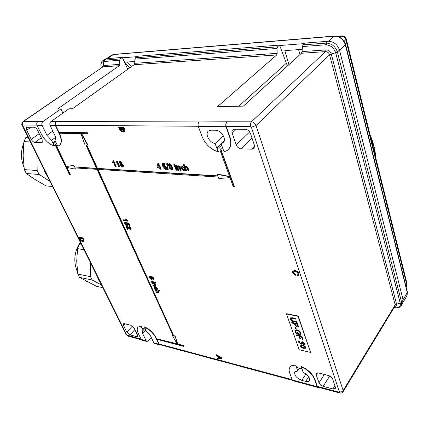<?xml version="1.0" encoding="UTF-8"?>
<svg xmlns="http://www.w3.org/2000/svg" width="429" height="429" viewBox="0 0 429 429"><rect width="100%" height="100%" fill="white"/><g stroke="black" fill="none" stroke-linecap="round" stroke-linejoin="round"><path stroke-width="0.64" d="M145.308 329.07L142.358 328.389L141.216 326.019L138.106 327.096L141.216 326.019M301.035 344.262L298.681 342.224L298.729 341.296L299.742 341.05L300.037 341.704L299.356 341.865L299.34 342.396L300.82 343.629L301.528 343.5L301.33 342.519L303.239 343.951L303.775 343.849L303.796 343.382L302.622 342.347L302.472 341.731L304.451 343.516L304.397 344.407L303.485 344.589L302.118 343.656L302.005 344.112L301.035 344.262L301.217 343.999L298.863 341.961L298.681 342.224M296.712 333.365L297.796 333.601L297.318 332.25L297.983 332.395L298.707 334.454L296.589 333.993L294.97 331.724L295.039 330.083L296.97 329.783C298.857 330.255 300.144 331.311 300.836 332.947L300.815 334.32L299.855 334.631L299.442 333.944L300.134 333.724L300.166 332.791L298.466 330.936L297.254 330.502L295.656 330.689L295.608 331.805L296.712 333.365M294.358 323.616L291.999 323.123L291.747 322.404L297.511 323.605L298.375 326.233L298.268 326.871L297.174 327.059L294.793 324.866L294.546 323.353L292.192 322.86L291.999 323.123M310.569 352.424L298.069 316.307L286.486 313.974L299.185 349.748L310.569 352.424L298.257 316.044L286.679 313.717L286.486 313.974M291.28 319.348L293.554 321.015L296.847 321.696L297.099 322.42L293.768 321.729C292.213 321.466 291.146 320.64 290.562 319.251L290.562 317.91L292.38 317.776L295.715 318.457L295.967 319.187L292.675 318.511L291.302 318.559L291.28 319.348M296.278 329.091L295.619 328.952L294.954 327.064L295.619 327.209L296.278 329.091M298.949 336.111L296.385 335.542L296.139 334.84L301.866 336.1L303.03 339.441L302.37 339.291L301.448 336.663L299.608 336.256L300.397 338.497L299.732 338.352L299.131 335.848L296.573 335.28L296.385 335.542M300.032 346.058L300.193 345.088L302.354 345.147C303.888 345.356 305.035 346.106 305.802 347.393L305.764 348.241L303.459 348.294C301.936 348.075 300.793 347.329 300.032 346.058L300.15 345.114M118.731 127.488L123.595 127.536L124.571 129.831L124.603 131.703L124.163 131.832L122.726 130.904L122.501 131.912L122.056 132.035L119.707 129.778L118.731 127.488L123.852 127.333L124.823 129.628L124.742 131.569M123.01 131.231L122.63 131.783M216.157 354.971L216.345 354.74L221.627 357.636L221.729 358.547L217.894 359.025L217.621 358.387L218.811 358.279L218.039 356.461L216.431 355.609L216.157 354.971L221.439 357.872L221.729 358.547M217.621 358.387L218.72 358.07M119.428 161.401L120.141 161.132L122.099 162.655L121.9 163.739M121.922 163.744L123.407 165.251L123.209 166.806M116.801 160.961L117.181 160.977L119.675 166.645L119.434 166.843L118.844 166.811L116.903 162.403L116.211 163.181L115.916 162.511L116.801 160.961M116.956 162.532L116.538 162.929M113.277 160.778L113.653 160.795L116.152 166.436L115.905 166.64L115.321 166.608L113.379 162.216L112.693 162.993L112.398 162.323L113.277 160.778M113.433 162.344L113.009 162.747M158.692 291.886L158.746 292.723L156.033 292.347L155.77 291.768L157.7 292.17L158.167 292.133L158.14 291.65L156.751 290.605L155.083 290.261L154.815 289.682L159.293 290.336L159.352 291.135L157.786 290.814L158.692 291.886L158.896 291.666L158.827 292.573M158.381 290.937L158.896 291.666M155.77 291.768L158.226 291.977M154.531 287.242L155.689 288.653L155.695 289.441L153.931 287.843L153.909 286.776L155.057 286.454L157.363 288.277L157.293 289.328M154.011 286.701L155.057 286.454M154.848 286.669L157.159 288.492L157.196 289.473L156.762 289.602L156.446 289.007L156.746 288.776M155.689 285.258L155.743 286.068L155.416 286.17L153.014 285.719L152.745 285.135L155.142 285.489L155.121 284.995L153.721 283.939L152.048 283.612L151.786 283.022L155.11 283.419L155.378 284.009L154.735 284.137L155.689 285.258L155.899 285.044L155.818 285.923M155.239 284.159L155.899 285.044M152.745 285.135L155.201 285.328M151.346 281.397L154.472 282.003L154.74 282.593L151.41 282.202L151.346 281.397M155.078 282.121L155.63 282.228L155.689 283.038L155.137 282.931L155.078 282.121M149.394 276.458L150.82 276.217L152.842 277.064L153.872 278.346L153.786 279.413M152.842 279.081L153.185 278.952L152.794 277.895L151.11 277.07L152.188 278.303L152.161 279.295L151.416 279.402L149.292 277.665L149.292 276.528L150.611 276.432L152.638 277.279L153.662 278.56L153.689 279.552L153.169 279.687L152.842 279.081L153.228 278.839M151.812 277.263L152.397 278.089L152.268 279.15M137.521 336.4L137.419 334.91L134.1 328.099L130.834 325.268L124.448 323.643L123.402 323.782L123.461 325.37L126.802 332.105L132.395 326.094M137.473 336.449L136.374 336.588L137.57 335.274M134.851 329.644L130.008 334.893L136.374 336.588M130.008 334.893L126.802 332.105M42.181 142.39L42.149 139.618L37.634 130.357C36.578 128.469 35.334 127.424 33.907 127.22L26.732 127.322C26.089 127.847 26.089 128.807 26.727 130.202L31.247 139.323L39.221 133.617M42.128 142.428L41.436 142.61L42.551 141.795M41.264 137.8L34.894 142.401L41.436 142.61M34.894 142.401C33.5 142.181 32.282 141.157 31.247 139.323M154.638 343.559L153.839 342.846L150.375 335.58L146.402 331.354L144.541 326.855C149.657 329.252 153.528 332.915 156.167 337.837L159.073 343.983L292.154 379.644M301.823 368.752L296.648 367.46L295.753 364.993C293.227 364.859 291.398 365.465 290.267 366.811L289.993 367.192M301.067 366.639C307.802 369.76 312.35 374.083 314.698 379.606L314.87 379.338C312.521 373.815 307.979 369.498 301.244 366.377L303.147 372.431C308.167 374.967 310.237 377.751 309.357 380.78L309.507 380.539M314.87 379.338L317.342 386.39L339.028 392.197L339.393 391.934L251.383 127.247L250.611 126.63L226.255 126.464L229.944 137.001C231.714 142.53 231.113 146.777 228.142 149.737M222.742 148.225L217.053 148.01L218.318 151.496L218.077 151.727C210.714 149.356 205.394 144.348 202.129 136.712L198.343 126.491C197.807 124.641 198.08 123.128 199.153 121.954L56.376 121.482C55.282 122.463 55.025 123.724 55.604 125.273L59.652 133.837C62.055 139.361 61.964 143.195 59.384 145.334L59.374 145.34M56.172 142.884L53.035 142.68L54.558 145.844L54.306 146.026L51.56 140.31L55.566 137.366M254.081 148.413L254.451 145.361L250.439 133.392C249.394 130.942 247.705 129.585 245.367 129.317L234.373 129.209L232.271 130.266L231.901 131.435L232.051 132.84L236.229 144.868L249.689 131.912M253.888 148.6L252.07 149.19L254.676 146.6M252.054 138.202L241.157 148.847L252.07 149.19M241.157 148.847C238.899 148.547 237.258 147.222 236.229 144.868M335.355 388.401L335.365 387.146L332.657 379.048C331.901 377.343 330.486 376.153 328.41 375.477L318.538 372.967L316.334 373.353L316.227 374.833L319.01 382.829L324.388 374.453M335.264 388.551L332.952 388.942L334.91 385.784M329.713 375.986L323.15 386.331L332.952 388.942M323.15 386.331C321.139 385.65 319.761 384.486 319.01 382.829M229.531 176.442L217.53 174.126L217.294 174.356L217.953 176.137L97.233 168.586L97.48 168.388L86.797 145.023M217.294 174.356L229.638 176.743L219.948 149.903L221.048 149.705L234.293 186.47L234.062 186.706L233.215 186.647L229.965 177.649L218.844 178.55L218.281 177.032L97.592 169.364L173.766 335.918L97.935 169.385M66.35 166.339L73.756 165.449L66.104 166.532L66.35 166.339L55.759 144.267L54.939 144.434L69.466 174.678L70.034 174.721L66.463 167.278L75.193 169.182L74.587 167.9L96.975 169.326L173.171 335.768L172.394 335.569L177.284 344.149L156.676 338.744L156.95 339.318L183.816 346.385L183.735 345.57L177.756 344.004L175.059 335.977L173.959 335.698M183.735 345.57L183.816 346.385M177.107 343.833L156.676 338.744M173.037 335.467L172.394 335.569M74.93 167.921L75.434 168.994L75.193 169.182M70.034 174.721L70.276 174.528L66.838 167.358M73.756 165.449L74.469 166.956L96.514 168.329M87.516 133.735L87.141 132.904L59.095 132.438L87.393 132.717L87.768 133.542L87.516 133.735L81.247 133.623L87.602 145.05L87.848 144.857L81.607 133.628M217.857 175.885L97.48 168.388M123.069 219.991L126.448 220.409L125.273 219.16L125.499 218.951L127.74 220.554L127.708 221.182L123.364 220.64L123.295 219.782L126.147 220.136M124.86 222.479L125.488 222.195L125.836 222.849L125.252 223.171L125.257 223.884L125.483 223.675L127.322 224.801M125.386 223.101L125.483 223.675M125.257 223.884L126.727 225.027L127.225 224.946L127.204 224.136L126.185 222.581L128.877 223.182L129.96 225.579L129.177 225.713L128.33 223.847L127.086 223.445L127.788 224.383L128.008 224.174L127.853 225.407M127.676 223.632L128.008 224.174M127.236 227.295L128.067 229.134L127.295 229.268L125.804 225.997L126.029 225.788L130.496 228.775M125.804 225.997L130.105 228.984L130.395 228.164L129.177 227.107L129.167 226.265L131.124 228.04L131.043 229.381M160.467 167.841L160.966 169.053L160.071 169.23L159.481 167.787L157.266 167.659L156.955 166.902L157.856 163.369L158.317 163.395L159.819 167.063L160.473 167.101L160.789 167.862L160.135 167.825L160.725 169.267M157.856 163.369L158.558 163.181L160.06 166.849L160.714 166.886L160.789 167.862M163.68 165.691L164.414 165.363L166.72 167.385L166.892 168.769L166.506 169.299M163.352 167.857L165.814 168.833L165.835 167.61L164.269 166.264L163.61 166.752L162.918 166.64L162.194 163.594L164.645 163.722L164.956 164.495L163.047 164.393L163.417 165.932L164.173 165.583L166.479 167.605L166.65 168.983L165.632 169.632L163.352 167.857L164.221 167.605L165.932 168.683M163.926 166.302L163.61 166.752M162.194 163.594L164.886 163.508L164.956 164.495M163.342 164.409L163.653 165.691M167.471 163.562L168.189 169.707L167.642 169.675L166.677 163.749L167.471 163.562L168.189 169.707M169.45 166.645L168.361 165.331L168.49 164.06L169.208 163.883L171.321 165.508L171.015 166.65L172.619 168.254L172.479 169.782L171.675 169.986L169.257 168.045L169.337 166.72M168.602 163.991L169.455 163.663L171.562 165.288L171.337 166.388M171.305 166.447L172.86 168.039L172.614 169.637M174.662 163.932L174.732 164.934L174.051 164.897L173.74 164.114L174.662 163.932L174.732 164.934M175.316 165.573L177.075 169.991L176.839 170.211L176.158 170.174L174.394 165.755L175.316 165.573L175.075 165.787L176.839 170.211M177.601 166.608L178.705 170.088L177.788 170.27L176.024 165.841L176.946 165.658L177.129 166.109M177.316 165.959L178.105 165.642L179.767 166.784L181.167 170.233L180.244 170.415L179.193 167.766L177.949 166.554L177.488 166.677L177.526 167.937L177.767 167.718M181.58 166.822L181.73 168.093L183.73 169.712M183.719 169.015L184.443 169.133L184.218 170.485L183.473 170.678L180.813 168.291L180.818 166.296L181.655 166.066L183.762 167.562L181.462 166.897L181.488 168.313L183.172 169.975L183.617 169.857L183.961 168.795L184.684 168.908L184.357 170.334M180.931 166.221L181.896 165.846L183.998 167.342L183.762 167.562M185.462 167.042L186.545 170.544L185.612 170.726L183.21 164.607L184.143 164.42L184.974 166.532M185.156 166.382L185.923 166.061L187.95 167.868L189.05 170.694L188.111 170.876L187.028 168.093L185.805 166.983L185.339 167.117L185.366 168.372L185.607 168.152M293.318 271.734L293.329 272.662L295.393 274.496L295.265 275.52L292.444 272.887L292.53 271.182L294.948 270.49C296.857 270.822 298.187 271.863 298.949 273.6L298.756 275.166M292.599 271.112L294.948 270.49M294.744 270.753C296.654 271.085 297.983 272.125 298.745 273.863L298.616 275.364L297.683 275.772L297.227 274.941L298.058 274.458M79.011 237.51L82.754 238.095L83.928 241.071L82.749 241.538C81.558 241.355 80.582 240.551 79.821 239.141L79.011 237.51L79.231 237.317L82.974 237.897L84.084 240.256L83.843 241.275M199.153 121.954L227.064 121.788C226.003 122.994 225.734 124.555 226.255 126.464M159.872 344.701L159.073 343.983M141.023 326.228L143.082 330.502L142.562 330.802L142.632 333.564L146.117 340.776L146.863 341.468L148.332 340.894L151.314 337.553M227.064 121.788L251.426 121.831L325.445 51.619L301.448 53.26L243.356 106.14L217.653 106.531L276.662 54.96L277.182 53.335L277 48.456L134.894 59.148L135.526 57.759L137.698 56.226L279.563 45.077L287.419 66.028M50.879 121.654L56.119 121.664C55.025 122.646 54.767 123.911 55.346 125.461L59.4 134.025C61.803 139.548 61.717 143.383 59.138 145.522L57.733 146.15L54.987 140.406C55.947 139.404 55.926 137.768 54.917 135.505L50.107 125.424C49.528 123.884 49.785 122.624 50.879 121.654L68.956 108.8L72.442 108.746L134.095 64.72L134.727 63.32L134.894 59.148M60.934 108.923L57.556 108.977L119.235 65.734L102.944 66.849L23.541 121.423L42.873 121.638L60.934 108.923L62.881 113.122M104.944 59.25L106.607 58.671L104.429 60.151L120.158 58.939L122.329 57.432L106.607 58.671M122.329 57.432L127.762 69.241M303.035 44.873L326.131 43.098L328.094 41.264L305.04 43.077L303.035 44.873L302.407 46.547L302.075 51.587L326.008 49.909C328.566 50 330.314 51.351 331.252 53.957L335.682 52.751C333.95 47.935 330.759 45.281 326.104 44.788L326.008 49.909L325.445 51.619C327.45 51.695 328.818 52.751 329.552 54.789L256.038 125.515L343.157 390.535L395.173 304.874L329.552 54.789L331.252 53.957L396.546 304.048L400.289 303.346L335.703 52.847L337.371 51.898L401.667 302.536L401.19 305.866C401.206 306.933 399.297 307.588 395.452 307.84L395.157 307.732M328.094 41.264C333.655 41.42 337.446 44.337 339.462 50.011L403.142 299.968L402.67 303.394L401.431 305.459M301.448 53.26L302.075 51.587M119.605 60.301L103.512 61.529L103.539 65.508L119.788 64.371L119.605 60.301L120.158 58.939M135.526 57.759L277.52 46.836L277 48.456M277.52 46.836L279.563 45.077M119.788 64.371L119.235 65.734M326.796 43.082L326.104 44.788L325.568 44.804L326.131 43.098L326.796 43.082C331.944 43.645 335.473 46.584 337.371 51.898M394.133 307.555L395.248 307.749C399.05 308.054 400.729 306.59 400.289 303.346L401.667 302.536M104.027 60.205L103.512 61.529C101.088 62.28 100.359 64.355 101.335 67.75C100.332 64.548 100.842 62.184 102.842 60.677L104.429 60.151L103.834 61.486M102.708 60.773L105.067 59.164M318.039 387.173L317.342 386.39M53.035 142.68L55.282 141.023M217.053 148.01L221.251 144.064M42.873 121.638C41.785 122.597 41.527 123.842 42.106 125.365L46.922 135.339L51.56 140.31M226.818 122.013C225.756 123.22 225.488 124.78 226.008 126.689L229.703 137.226C231.51 142.916 230.84 147.227 227.681 150.166L224.077 151.936L221.117 143.683L223.059 142.846C227.22 139.897 221.257 129.96 215.422 130.218L211.106 130.169L208.494 130.995C204.617 133.719 209.443 142.798 215.101 143.522L223.391 135.821M215.101 143.522L218.077 151.727M221.117 143.683L224.308 140.691M295.753 364.993L297.667 371.021L299.608 368.157M297.667 371.021L294.852 371.777C294.037 375.139 296.337 378.003 301.759 380.357L306 373.975M309.357 380.78C308.633 381.622 307.4 381.826 305.652 381.392L301.759 380.357M143.082 330.502L144.627 328.807M295.576 365.256C293.045 365.117 291.216 365.723 290.09 367.074C288.942 368.565 288.819 370.559 289.714 373.064L292.283 379.981L317.17 386.658L317.819 387.43L318.506 387.296M292.996 380.754L292.283 379.981M314.698 379.606L317.17 386.658M144.348 327.064C149.464 329.467 153.341 333.129 155.974 338.052L158.886 344.197L159.631 344.9L160.392 344.841M42.106 125.365L37.055 125.327L41.114 133.682C44.568 140.111 48.965 144.23 54.306 146.026M37.055 125.327C36.476 123.815 36.728 122.581 37.816 121.627M142.026 340.165L141.221 339.462L138.283 333.419C136.931 330.534 136.872 328.426 138.111 327.091L138.299 326.882M87.602 145.05L86.454 145.013L97.233 168.586M59.095 132.438L59.47 133.237L80.952 133.617L85.017 144.964L85.832 144.991L96.616 168.543L74.469 166.956M73.515 165.637L74.228 167.144M66.104 166.532L55.513 144.45L55.759 144.267M54.939 144.434L55.513 144.45M183.548 345.79L177.756 344.004M177.568 344.224L175.059 335.977M174.866 336.197L173.766 335.918M219.948 149.903L221.048 149.705M220.806 149.93L234.062 186.706M125.273 219.16L127.515 220.763L127.74 220.554M127.515 220.763L127.708 221.182M127.788 224.383L127.74 225.547L125.863 225.161L124.759 223.815L124.753 222.549L125.488 222.195M126.185 222.581L128.877 223.182M128.652 223.386L129.735 225.788M125.263 222.404L125.617 223.059M128.941 226.469L130.904 228.249L130.931 229.52L130.4 229.628L126.732 226.898L127.847 229.343M150.295 276.914L149.764 277.016L149.764 277.713L151.131 278.807L151.641 278.743L151.619 278.046L150.295 276.914M149.882 276.941L149.973 277.499L151.727 278.593M154.869 282.341L155.63 282.228M155.421 282.448L155.689 283.038M151.142 281.612L154.472 282.003M154.263 282.223L154.531 282.813M151.786 283.022L155.11 283.419M154.907 283.639L155.175 284.223M156.446 289.007L156.665 288.401L155.132 287.258L154.408 287.307L154.413 287.923L154.617 287.709M154.413 287.923L155.486 288.867L155.689 288.653M155.486 288.867L155.695 289.441M154.815 289.682L159.293 290.336M159.089 290.551L159.352 291.135M113.031 160.977L113.653 160.795M113.412 160.998L115.905 166.64M116.559 161.159L117.181 160.977M116.94 161.181L119.434 166.843M119.825 162.736L121.235 163.524L121.268 162.848L120.195 161.99L119.825 162.736L120.066 162.532L121.332 163.385M120.179 165.267L120.426 163.873L119.23 162.704L119.305 161.476L119.895 161.331L121.852 162.859L121.654 163.942L123.161 165.455L123.08 166.94L122.426 167.09L120.179 165.267M120.769 165.288L122.147 166.441L122.538 166.35L122.56 165.412L121.171 164.253L120.785 164.345L120.769 165.288L121.01 165.085L122.646 166.211M120.007 162.006L120.066 162.532M120.924 164.28L121.01 165.085M157.759 166.945L159.17 167.026L158.285 164.881L157.759 166.945L159.073 166.79M158.403 165.165L158.001 166.731M166.677 163.749L167.23 163.781M169.031 165.369L170.19 166.286L170.603 166.184L170.656 165.492L169.498 164.58L169.101 164.672L169.031 165.369L169.273 165.149L170.699 166.044M169.922 168.066L171.402 169.294L171.884 169.176L171.943 168.206L170.452 166.978L169.981 167.096L169.922 168.066L170.163 167.852L171.997 169.031M169.235 164.607L169.273 165.149M170.109 167.02L170.163 167.852M173.74 164.114L174.421 164.151M174.394 165.755L175.075 165.787M177.526 167.937L178.469 170.308M176.024 165.841L176.705 165.878L176.952 166.495L177.863 165.862L179.531 167.004L179.853 167.739L180.094 167.519M179.853 167.739L180.925 170.452M185.366 168.372L186.304 170.769M183.21 164.607L183.907 164.639L184.781 166.886L185.687 166.28L187.709 168.093L188.808 170.914M297.227 274.941L297.951 274.635L298.021 273.713C297.42 272.453 296.423 271.734 295.018 271.557L293.232 271.814L293.329 272.662M293.125 272.924L295.195 274.753L295.393 274.496M295.195 274.753L295.265 275.52M220.088 357.555L218.64 356.783L219.262 358.236L221.058 358.07L220.088 357.555M219.004 356.982L219.444 358L220.672 357.888M121.895 128.378L122.807 130.373L124.056 130.888L123.396 128.394L121.895 128.378M119.653 128.357L120.517 130.319L122.029 131.092L121.337 128.373L119.653 128.357M122.238 128.384L123.059 130.175L124.174 130.754M119.997 128.362L120.774 130.121L122.147 130.958M79.762 238.224L81.022 240.272L82.438 240.9L83.231 240.819L83.392 240.337L82.636 238.669L79.762 238.224M80.1 238.272L81.237 240.079L83.344 240.69M296.986 322.099L293.962 321.471L293.768 321.729M293.962 321.471C292.401 321.208 291.334 320.383 290.755 318.988L290.562 319.251M290.755 318.988L290.647 317.83M295.854 318.86L292.868 318.248L291.404 318.479M292.192 322.86L292.052 322.469M298.364 326.694L297.174 327.059M297.361 326.796L294.986 324.603L294.793 324.866M294.986 324.603L294.546 323.353M297.672 326.045L297.281 323.927L295.211 323.493L295.018 323.756L295.452 324.989L296.9 326.335L297.678 325.992L297.093 324.19L295.018 323.756M296.166 328.764L295.619 328.952M295.806 328.689L295.259 327.129M297.624 332.314L297.796 333.601M298.589 334.127L296.777 333.73L296.589 333.993M296.777 333.73L295.157 331.461L294.97 331.724M295.157 331.461L295.104 330.014M300.917 334.143L299.855 334.631M300.043 334.368L299.764 333.907M300.23 333.542L300.166 332.791M300.354 332.529L298.654 330.673L298.466 330.936M298.654 330.673L297.442 330.239L297.254 330.502M297.442 330.239L295.742 330.603M296.573 335.28L296.439 334.904M302.917 339.108L302.37 339.291M302.552 339.028L301.635 336.4L301.448 336.663M301.635 336.4L299.796 335.993L299.608 336.256M300.279 338.17L299.732 338.352M299.919 338.09L299.131 335.848M298.863 341.961L298.809 341.216M299.919 341.446L299.469 341.779M301.603 343.329L301.555 342.943M303.839 343.672L303.796 343.382M303.979 343.12L302.804 342.085L302.622 342.347M304.499 344.224L303.485 344.589M303.668 344.326L302.3 343.393L302.118 343.656M302.096 343.935L301.217 343.999M305.861 348.053L303.459 348.294M303.641 348.032C302.118 347.812 300.976 347.066 300.214 345.795M305.18 347.522L305.319 346.964L304.703 346.219L302.761 345.511L300.831 345.656M304.52 346.487L302.574 345.774L300.724 345.753L300.686 346.208L303.239 347.667L305.11 347.688L304.703 346.219M305.319 346.964L305.137 347.233M302.225 49.351L284.835 50.611L288.937 64.645M124.528 62.216L134.803 61.476M339.58 50.483L403.062 299.646L407.266 292.648L345.356 44.868L339.58 50.483M304.467 43.592L279.724 45.522M137.076 56.666L122.501 57.802M124.941 63.111L129.955 67.675M127.392 62.012L131.612 66.49M298.584 49.619L299.989 54.585M47.061 175.434L46.466 175.043L46.879 175.07M46.466 175.043L44.471 171.032L44.444 170.168M44.471 171.032L44.889 171.064M30.384 141.897L23.895 141.699L25.783 137.645L28.303 137.709M23.895 141.699L23.134 155.625L24.314 169.611L37.162 170.517L36.958 155.11M37.162 170.517L39.157 174.485L26.308 173.509L24.314 169.611M52.569 186.508L46.091 185.918L35.36 179.719L26.308 173.509M39.157 174.485L50.032 181.413M27.526 136.149L25.783 137.645M99.952 281.805L99.448 281.526L99.855 281.612M99.448 281.526L97.758 278.137L97.732 277.343M97.758 278.137L98.166 278.217M83.993 249.716L77.558 248.622L79.193 244.68L81.698 245.093M77.558 248.622L76.711 261.175L77.788 274.061L90.53 276.657L90.422 262.639M90.53 276.657L92.219 280.024L79.488 277.375L77.788 274.061M102.874 287.687L96.471 286.309L79.488 277.375M92.219 280.024L101.528 284.974M80.657 243.002L79.193 244.68M198.268 126.271L55.604 125.273M36.969 125.145L22.78 125.048L22.689 125.504L126.812 335.054L141.077 339.162M127.29 335.467L128.099 336.17M251.383 127.247L256.038 125.515C255.094 123.284 253.56 122.056 251.426 121.831C250.38 123.069 250.107 124.673 250.611 126.63M276.662 54.96L134.095 64.72M325.568 44.804L302.407 46.547M134.727 63.32L277.182 53.335M22.951 121.6L102.944 66.849L103.539 65.508L102.097 67.224M335.703 52.847L337.403 52.011L339.462 50.011M400.273 303.282L401.646 302.456L403.142 299.968M394.449 307.041L395.452 307.84M394.787 307.673L394.101 307.609M22.12 125.273L22.147 125.327C21.327 124.855 21.611 123.6 22.994 121.568L23.541 121.423C22.458 122.362 22.201 123.568 22.78 125.048M339.393 391.934C340.991 392.213 342.245 391.747 343.157 390.535L343.066 391.768C342.165 392.932 341.028 393.334 339.655 392.98L339.028 392.197M343.146 391.634L395.007 306.124L395.173 304.874L396.546 304.048C396.809 305.394 396.235 306.188 394.819 306.424M126.18 334.556L126.812 335.054M141.393 339.736L128.046 336.154L126.223 334.647L22.147 125.327L22.689 125.504M221.798 148.246L222.512 147.571M218.366 148.139L221.616 145.077M238.792 106.21L286.154 63.417M46.922 135.339L52.805 131.076M305.652 381.392L308.724 376.726M142.632 333.564L145.79 330.078M153.839 342.846L158.886 344.197M226.008 126.689L198.343 126.491M55.346 125.461L50.107 125.424M141.221 339.462L146.117 340.776M236.309 129.226L232.143 133.129M31.022 127.193L26.727 130.202M317.519 372.844L316.227 374.833M124.968 323.777L123.461 325.37M328.748 41.238L334.105 36.234L113.299 54.58L107.379 58.607M340.192 37.403L341.393 36.267L338.245 36.529M405.941 286.32L406.805 284.899L345.828 39.666L344.181 41.248M345.828 39.666C345.055 37.446 343.575 36.315 341.393 36.267L342.138 35.907C344.181 35.891 345.538 36.846 346.198 38.771L345.828 39.666M406.124 287.065L406.601 286.282L406.987 283.639L346.235 38.91M345.356 44.868C343.382 39.237 339.634 36.358 334.105 36.234L334.491 36.052C339.988 36.165 343.672 38.948 345.543 44.401L345.356 44.868M106.467 58.682L111.76 55.084L113.733 54.424L111.637 55.169M403.249 301.968L406.778 296.074L407.357 291.993L345.565 44.477M375.638 157.352L373.938 146.852L370.372 136.143M159.819 344.685L292.428 380.298M317.991 387.162L339.655 392.98M223.059 142.846L223.348 142.578M303.775 343.849L303.963 343.581M317.819 387.43L292.948 380.743M146.863 341.468L141.972 340.154M159.631 344.9L154.585 343.543M113.733 54.424L334.491 36.052M407.384 292.111L407.035 295.64M406.703 286.116L407.041 283.859M342.101 35.913L337.446 36.299M370.012 134.701C373.402 142.557 375.316 150.279 375.766 157.867M23.729 143.189C20.624 151.244 20.71 159.256 23.986 167.219M30.861 176.769L37.226 180.866M80.271 242.224C74.104 251.893 73.177 261.808 77.499 271.981M85.055 280.587L87.8 282.051"/></g></svg>
